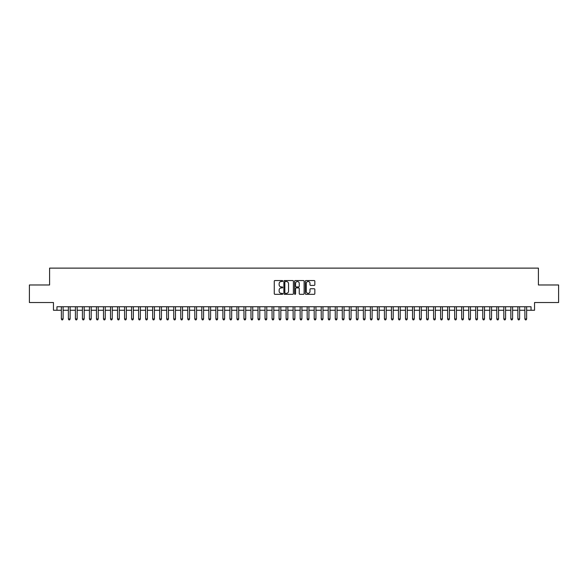 <?xml version="1.0" encoding="UTF-8"?>
<svg xmlns="http://www.w3.org/2000/svg" width="588" height="588" viewBox="0 0 588 588"><rect width="100%" height="100%" fill="white"/><g stroke="black" fill="none" stroke-linecap="round" stroke-linejoin="round"><path stroke-width="0.88" d="M282.762 281.02A0.485 0.485 0 0 0 282.284 280.542L274.956 280.542A0.691 0.691 0 0 0 274.265 281.226L274.265 293.64A0.691 0.691 0 0 0 274.956 294.323L282.284 294.323A0.485 0.485 0 0 0 282.762 293.846A0.485 0.485 0 0 0 282.284 293.361L281.336 293.361A2.205 2.205 0 0 1 279.124 291.156L279.124 290.119A2.205 2.205 0 0 1 281.336 287.914L282.284 287.914A0.485 0.485 0 0 0 282.762 287.436A0.485 0.485 0 0 0 282.284 286.951L281.336 286.951A2.205 2.205 0 0 1 279.124 284.746L279.124 283.71A2.205 2.205 0 0 1 281.336 281.505L282.284 281.505A0.485 0.485 0 0 0 282.762 281.02M314.146 285.401A0.691 0.691 0 0 0 314.837 284.71L314.837 281.226A0.691 0.691 0 0 0 314.146 280.542L306.01 280.542A0.691 0.691 0 0 0 305.326 281.226L305.326 293.64A0.691 0.691 0 0 0 306.01 294.323L314.146 294.323A0.691 0.691 0 0 0 314.837 293.64L314.837 289.436A0.691 0.691 0 0 0 314.146 288.745L310.662 288.745A0.691 0.691 0 0 0 309.979 289.436L309.979 291.516A1.845 1.845 0 0 1 308.134 293.361A1.845 1.845 0 0 1 306.289 291.516L306.289 283.35A1.845 1.845 0 0 1 308.134 281.505A1.845 1.845 0 0 1 309.979 283.35L309.979 284.71A0.691 0.691 0 0 0 310.662 285.401L314.146 285.401M56.962 310.258L56.962 306.745L531.038 306.745L531.038 310.258L534.543 310.258L534.543 302.533L558.6 302.533L558.6 284.974L538.41 284.974L538.41 268.121L49.59 268.121L49.59 284.974L29.4 284.974L29.4 302.533L53.457 302.533L53.457 310.258L61.358 310.258M293.397 281.226A0.691 0.691 0 0 0 292.706 280.542L284.57 280.542A0.691 0.691 0 0 0 283.886 281.226L283.886 293.64A0.691 0.691 0 0 0 284.57 294.323L292.706 294.323A0.691 0.691 0 0 0 293.397 293.64L293.397 281.226M295.294 280.542L303.43 280.542A0.691 0.691 0 0 1 304.114 281.226L304.114 293.64A0.691 0.691 0 0 1 303.43 294.323L299.946 294.323A0.691 0.691 0 0 1 299.255 293.64L299.255 288.605A0.691 0.691 0 0 0 298.564 287.914L296.256 287.914A0.691 0.691 0 0 0 295.566 288.605L295.566 293.846A0.485 0.485 0 0 1 295.088 294.323A0.485 0.485 0 0 1 294.603 293.846L294.603 281.226A0.691 0.691 0 0 1 295.294 280.542M63.114 310.258L68.377 310.258M70.134 310.258L75.404 310.258M77.16 310.258L82.423 310.258M84.18 310.258L89.45 310.258M91.206 310.258L96.469 310.258M98.225 310.258L103.495 310.258M105.252 310.258L110.515 310.258M112.271 310.258L117.541 310.258M119.298 310.258L124.568 310.258M126.317 310.258L131.587 310.258M133.344 310.258L138.614 310.258M140.37 310.258L145.633 310.258M147.39 310.258L152.659 310.258M154.416 310.258L159.679 310.258M161.435 310.258L166.705 310.258M168.462 310.258L173.725 310.258M175.481 310.258L180.751 310.258M182.508 310.258L187.77 310.258M189.527 310.258L194.797 310.258M196.554 310.258L201.824 310.258M203.573 310.258L208.843 310.258M210.6 310.258L215.869 310.258M217.619 310.258L222.889 310.258M224.645 310.258L229.915 310.258M231.672 310.258L236.935 310.258M238.691 310.258L243.961 310.258M245.718 310.258L250.98 310.258M252.737 310.258L258.007 310.258M259.764 310.258L265.026 310.258M266.783 310.258L272.053 310.258M273.81 310.258L279.072 310.258M280.829 310.258L286.099 310.258M287.855 310.258L293.125 310.258M294.875 310.258L300.145 310.258M301.901 310.258L307.171 310.258M308.928 310.258L314.19 310.258M315.947 310.258L321.217 310.258M322.974 310.258L328.236 310.258M329.993 310.258L335.263 310.258M337.02 310.258L342.282 310.258M344.039 310.258L349.309 310.258M351.065 310.258L356.328 310.258M358.085 310.258L363.355 310.258M365.111 310.258L370.381 310.258M372.13 310.258L377.4 310.258M379.157 310.258L384.427 310.258M386.176 310.258L391.446 310.258M393.203 310.258L398.473 310.258M400.23 310.258L405.492 310.258M407.249 310.258L412.519 310.258M414.275 310.258L419.538 310.258M421.295 310.258L426.565 310.258M428.321 310.258L433.584 310.258M435.34 310.258L440.61 310.258M442.367 310.258L447.63 310.258M449.386 310.258L454.656 310.258M456.413 310.258L461.683 310.258M463.432 310.258L468.702 310.258M470.459 310.258L475.729 310.258M477.485 310.258L482.748 310.258M484.505 310.258L489.775 310.258M491.531 310.258L496.794 310.258M498.55 310.258L503.82 310.258M505.577 310.258L510.84 310.258M512.596 310.258L517.866 310.258M519.623 310.258L524.886 310.258M526.642 310.258L531.038 310.258M285.334 281.505A0.485 0.485 0 0 0 284.849 281.99L284.849 292.883A0.485 0.485 0 0 0 285.334 293.361L286.334 293.361A2.205 2.205 0 0 0 288.539 291.156L288.539 283.71A2.205 2.205 0 0 0 286.334 281.505L285.334 281.505M299.255 283.387A1.845 1.845 0 0 0 297.41 281.542A1.845 1.845 0 0 0 295.566 283.387L295.566 286.26A0.691 0.691 0 0 0 296.256 286.951L298.564 286.951A0.691 0.691 0 0 0 299.255 286.26L299.255 283.387M63.114 306.745L63.114 318.968L61.358 318.968L61.358 306.745M63.114 318.968L62.585 319.879L61.88 319.879L61.358 318.968M70.134 306.745L70.134 318.968L68.377 318.968L68.377 306.745M70.134 318.968L69.605 319.879L68.906 319.879L68.377 318.968M77.16 306.745L77.16 318.968L75.404 318.968L75.404 306.745M77.16 318.968L76.631 319.879L75.925 319.879L75.404 318.968M84.18 306.745L84.18 318.968L82.423 318.968L82.423 306.745M84.18 318.968L83.658 319.879L82.952 319.879L82.423 318.968M91.206 306.745L91.206 318.968L89.45 318.968L89.45 306.745M91.206 318.968L90.677 319.879L89.979 319.879L89.45 318.968M98.225 306.745L98.225 318.968L96.469 318.968L96.469 306.745M98.225 318.968L97.704 319.879L96.998 319.879L96.469 318.968M105.252 306.745L105.252 318.968L103.495 318.968L103.495 306.745M105.252 318.968L104.723 319.879L104.025 319.879L103.495 318.968M112.271 306.745L112.271 318.968L110.515 318.968L110.515 306.745M112.271 318.968L111.749 319.879L111.044 319.879L110.515 318.968M119.298 306.745L119.298 318.968L117.541 318.968L117.541 306.745M119.298 318.968L118.769 319.879L118.07 319.879L117.541 318.968M126.317 306.745L126.317 318.968L124.568 318.968L124.568 306.745M126.317 318.968L125.795 319.879L125.09 319.879L124.568 318.968M133.344 306.745L133.344 318.968L131.587 318.968L131.587 306.745M133.344 318.968L132.814 319.879L132.116 319.879L131.587 318.968M140.37 306.745L140.37 318.968L138.614 318.968L138.614 306.745M140.37 318.968L139.841 319.879L139.136 319.879L138.614 318.968M147.39 306.745L147.39 318.968L145.633 318.968L145.633 306.745M147.39 318.968L146.86 319.879L146.162 319.879L145.633 318.968M154.416 306.745L154.416 318.968L152.659 318.968L152.659 306.745M154.416 318.968L153.887 319.879L153.181 319.879L152.659 318.968M161.435 306.745L161.435 318.968L159.679 318.968L159.679 306.745M161.435 318.968L160.914 319.879L160.208 319.879L159.679 318.968M168.462 306.745L168.462 318.968L166.705 318.968L166.705 306.745M168.462 318.968L167.933 319.879L167.227 319.879L166.705 318.968M175.481 306.745L175.481 318.968L173.725 318.968L173.725 306.745M175.481 318.968L174.959 319.879L174.254 319.879L173.725 318.968M182.508 306.745L182.508 318.968L180.751 318.968L180.751 306.745M182.508 318.968L181.979 319.879L181.28 319.879L180.751 318.968M189.527 306.745L189.527 318.968L187.77 318.968L187.77 306.745M189.527 318.968L189.005 319.879L188.3 319.879L187.77 318.968M196.554 306.745L196.554 318.968L194.797 318.968L194.797 306.745M196.554 318.968L196.024 319.879L195.326 319.879L194.797 318.968M203.573 306.745L203.573 318.968L201.824 318.968L201.824 306.745M203.573 318.968L203.051 319.879L202.346 319.879L201.824 318.968M210.6 306.745L210.6 318.968L208.843 318.968L208.843 306.745M210.6 318.968L210.07 319.879L209.372 319.879L208.843 318.968M217.619 306.745L217.619 318.968L215.869 318.968L215.869 306.745M217.619 318.968L217.097 319.879L216.391 319.879L215.869 318.968M224.645 306.745L224.645 318.968L222.889 318.968L222.889 306.745M224.645 318.968L224.116 319.879L223.418 319.879L222.889 318.968M231.672 306.745L231.672 318.968L229.915 318.968L229.915 306.745M231.672 318.968L231.143 319.879L230.437 319.879L229.915 318.968M238.691 306.745L238.691 318.968L236.935 318.968L236.935 306.745M238.691 318.968L238.162 319.879L237.464 319.879L236.935 318.968M245.718 306.745L245.718 318.968L243.961 318.968L243.961 306.745M245.718 318.968L245.189 319.879L244.483 319.879L243.961 318.968M252.737 306.745L252.737 318.968L250.98 318.968L250.98 306.745M252.737 318.968L252.215 319.879L251.51 319.879L250.98 318.968M259.764 306.745L259.764 318.968L258.007 318.968L258.007 306.745M259.764 318.968L259.234 319.879L258.536 319.879L258.007 318.968M266.783 306.745L266.783 318.968L265.026 318.968L265.026 306.745M266.783 318.968L266.261 319.879L265.555 319.879L265.026 318.968M273.81 306.745L273.81 318.968L272.053 318.968L272.053 306.745M273.81 318.968L273.28 319.879L272.582 319.879L272.053 318.968M280.829 306.745L280.829 318.968L279.072 318.968L279.072 306.745M280.829 318.968L280.307 319.879L279.601 319.879L279.072 318.968M287.855 306.745L287.855 318.968L286.099 318.968L286.099 306.745M287.855 318.968L287.326 319.879L286.628 319.879L286.099 318.968M294.875 306.745L294.875 318.968L293.125 318.968L293.125 306.745M294.875 318.968L294.353 319.879L293.647 319.879L293.125 318.968M301.901 306.745L301.901 318.968L300.145 318.968L300.145 306.745M301.901 318.968L301.372 319.879L300.674 319.879L300.145 318.968M308.928 306.745L308.928 318.968L307.171 318.968L307.171 306.745M308.928 318.968L308.399 319.879L307.693 319.879L307.171 318.968M315.947 306.745L315.947 318.968L314.19 318.968L314.19 306.745M315.947 318.968L315.418 319.879L314.72 319.879L314.19 318.968M322.974 306.745L322.974 318.968L321.217 318.968L321.217 306.745M322.974 318.968L322.445 319.879L321.739 319.879L321.217 318.968M329.993 306.745L329.993 318.968L328.236 318.968L328.236 306.745M329.993 318.968L329.464 319.879L328.765 319.879L328.236 318.968M337.02 306.745L337.02 318.968L335.263 318.968L335.263 306.745M337.02 318.968L336.49 319.879L335.785 319.879L335.263 318.968M344.039 306.745L344.039 318.968L342.282 318.968L342.282 306.745M344.039 318.968L343.517 319.879L342.811 319.879L342.282 318.968M351.065 306.745L351.065 318.968L349.309 318.968L349.309 306.745M351.065 318.968L350.536 319.879L349.838 319.879L349.309 318.968M358.085 306.745L358.085 318.968L356.328 318.968L356.328 306.745M358.085 318.968L357.563 319.879L356.857 319.879L356.328 318.968M365.111 306.745L365.111 318.968L363.355 318.968L363.355 306.745M365.111 318.968L364.582 319.879L363.884 319.879L363.355 318.968M372.13 306.745L372.13 318.968L370.381 318.968L370.381 306.745M372.13 318.968L371.609 319.879L370.903 319.879L370.381 318.968M379.157 306.745L379.157 318.968L377.4 318.968L377.4 306.745M379.157 318.968L378.628 319.879L377.93 319.879L377.4 318.968M386.176 306.745L386.176 318.968L384.427 318.968L384.427 306.745M386.176 318.968L385.655 319.879L384.949 319.879L384.427 318.968M393.203 306.745L393.203 318.968L391.446 318.968L391.446 306.745M393.203 318.968L392.674 319.879L391.975 319.879L391.446 318.968M400.23 306.745L400.23 318.968L398.473 318.968L398.473 306.745M400.23 318.968L399.7 319.879L398.995 319.879L398.473 318.968M407.249 306.745L407.249 318.968L405.492 318.968L405.492 306.745M407.249 318.968L406.72 319.879L406.021 319.879L405.492 318.968M414.275 306.745L414.275 318.968L412.519 318.968L412.519 306.745M414.275 318.968L413.746 319.879L413.041 319.879L412.519 318.968M421.295 306.745L421.295 318.968L419.538 318.968L419.538 306.745M421.295 318.968L420.773 319.879L420.067 319.879L419.538 318.968M428.321 306.745L428.321 318.968L426.565 318.968L426.565 306.745M428.321 318.968L427.792 319.879L427.086 319.879L426.565 318.968M435.34 306.745L435.34 318.968L433.584 318.968L433.584 306.745M435.34 318.968L434.819 319.879L434.113 319.879L433.584 318.968M442.367 306.745L442.367 318.968L440.61 318.968L440.61 306.745M442.367 318.968L441.838 319.879L441.14 319.879L440.61 318.968M449.386 306.745L449.386 318.968L447.63 318.968L447.63 306.745M449.386 318.968L448.865 319.879L448.159 319.879L447.63 318.968M456.413 306.745L456.413 318.968L454.656 318.968L454.656 306.745M456.413 318.968L455.884 319.879L455.185 319.879L454.656 318.968M463.432 306.745L463.432 318.968L461.683 318.968L461.683 306.745M463.432 318.968L462.91 319.879L462.205 319.879L461.683 318.968M470.459 306.745L470.459 318.968L468.702 318.968L468.702 306.745M470.459 318.968L469.93 319.879L469.231 319.879L468.702 318.968M477.485 306.745L477.485 318.968L475.729 318.968L475.729 306.745M477.485 318.968L476.956 319.879L476.251 319.879L475.729 318.968M484.505 306.745L484.505 318.968L482.748 318.968L482.748 306.745M484.505 318.968L483.975 319.879L483.277 319.879L482.748 318.968M491.531 306.745L491.531 318.968L489.775 318.968L489.775 306.745M491.531 318.968L491.002 319.879L490.296 319.879L489.775 318.968M498.55 306.745L498.55 318.968L496.794 318.968L496.794 306.745M498.55 318.968L498.021 319.879L497.323 319.879L496.794 318.968M505.577 306.745L505.577 318.968L503.82 318.968L503.82 306.745M505.577 318.968L505.048 319.879L504.342 319.879L503.82 318.968M512.596 306.745L512.596 318.968L510.84 318.968L510.84 306.745M512.596 318.968L512.075 319.879L511.369 319.879L510.84 318.968M519.623 306.745L519.623 318.968L517.866 318.968L517.866 306.745M519.623 318.968L519.094 319.879L518.395 319.879L517.866 318.968M526.642 306.745L526.642 318.968L524.886 318.968L524.886 306.745M526.642 318.968L526.12 319.879L525.415 319.879L524.886 318.968"/></g></svg>
